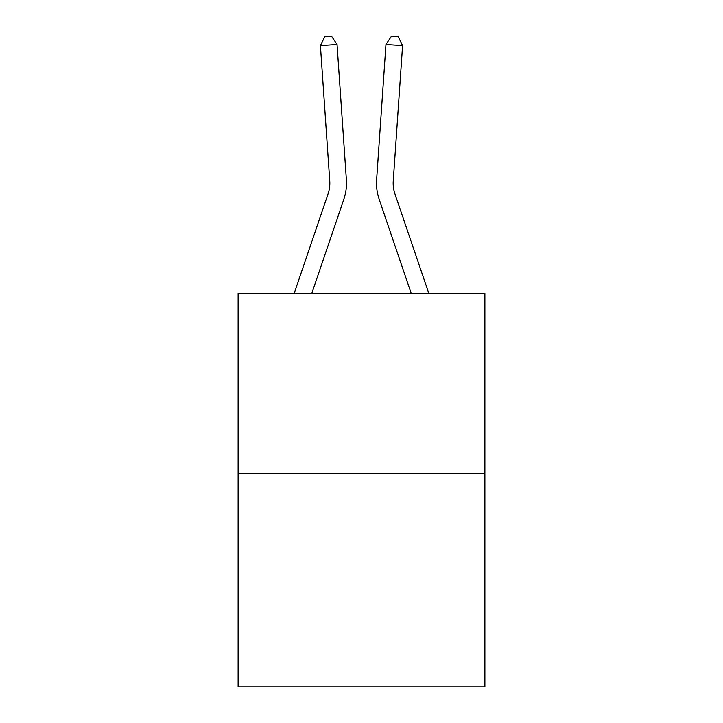 <?xml version="1.0" encoding="UTF-8"?>
<svg xmlns="http://www.w3.org/2000/svg" width="723" height="723" viewBox="0 0 723 723"><rect width="100%" height="100%" fill="white"/><g stroke="black" fill="none" stroke-linecap="round" stroke-linejoin="round"><path stroke-width="1.08" d="M484.88 473.438L484.88 293.366L238.12 293.366L238.12 686.85L484.88 686.85L484.88 473.438L238.12 473.438M346.38 179.756L337.045 44.455L346.38 179.756A50.023 50.023 0 0 1 343.823 199.313L311.803 293.366M428.811 293.366L394.957 193.945A33.348 33.348 0 0 1 393.258 180.904L402.584 45.603L385.955 44.455L376.62 179.756A50.023 50.023 0 0 0 379.177 199.313L411.197 293.366M294.189 293.366L328.043 193.945A33.348 33.348 0 0 0 329.742 180.904L320.416 45.603L324.808 36.611L331.459 36.15L337.045 44.455L320.416 45.603M328.043 193.945A33.348 33.348 0 0 0 329.742 180.904A33.348 33.348 0 0 1 328.043 193.945A33.348 33.348 0 0 0 329.742 180.904A33.348 33.348 0 0 1 328.043 193.945A33.348 33.348 0 0 0 329.742 180.904A33.348 33.348 0 0 1 328.043 193.945A33.348 33.348 0 0 0 329.742 180.904A33.348 33.348 0 0 1 328.043 193.945A33.348 33.348 0 0 0 329.742 180.904A33.348 33.348 0 0 1 328.043 193.945A33.348 33.348 0 0 0 329.742 180.904A33.348 33.348 0 0 1 328.043 193.945A33.348 33.348 0 0 0 329.742 180.904A33.348 33.348 0 0 1 328.043 193.945A33.348 33.348 0 0 0 329.742 180.904A33.348 33.348 0 0 1 328.043 193.945A33.348 33.348 0 0 0 329.742 180.904A33.348 33.348 0 0 1 328.043 193.945A33.348 33.348 0 0 0 329.742 180.904A33.348 33.348 0 0 1 328.043 193.945A33.348 33.348 0 0 0 329.742 180.904A33.348 33.348 0 0 1 328.043 193.945A33.348 33.348 0 0 0 329.742 180.904A33.348 33.348 0 0 1 328.043 193.945A33.348 33.348 0 0 0 329.742 180.904A33.348 33.348 0 0 1 328.043 193.945A33.348 33.348 0 0 0 329.742 180.904A33.348 33.348 0 0 1 328.043 193.945A33.348 33.348 0 0 0 329.742 180.904A33.348 33.348 0 0 1 328.043 193.945M402.584 45.603L398.192 36.611L391.541 36.15L385.955 44.455L376.62 179.756M394.957 193.945A33.348 33.348 0 0 1 393.258 180.904A33.348 33.348 0 0 0 394.957 193.945A33.348 33.348 0 0 1 393.258 180.904A33.348 33.348 0 0 0 394.957 193.945A33.348 33.348 0 0 1 393.258 180.904A33.348 33.348 0 0 0 394.957 193.945A33.348 33.348 0 0 1 393.258 180.904A33.348 33.348 0 0 0 394.957 193.945A33.348 33.348 0 0 1 393.258 180.904A33.348 33.348 0 0 0 394.957 193.945A33.348 33.348 0 0 1 393.258 180.904A33.348 33.348 0 0 0 394.957 193.945A33.348 33.348 0 0 1 393.258 180.904A33.348 33.348 0 0 0 394.957 193.945A33.348 33.348 0 0 1 393.258 180.904A33.348 33.348 0 0 0 394.957 193.945A33.348 33.348 0 0 1 393.258 180.904A33.348 33.348 0 0 0 394.957 193.945A33.348 33.348 0 0 1 393.258 180.904A33.348 33.348 0 0 0 394.957 193.945A33.348 33.348 0 0 1 393.258 180.904A33.348 33.348 0 0 0 394.957 193.945A33.348 33.348 0 0 1 393.258 180.904A33.348 33.348 0 0 0 394.957 193.945A33.348 33.348 0 0 1 393.258 180.904A33.348 33.348 0 0 0 394.957 193.945A33.348 33.348 0 0 1 393.258 180.904A33.348 33.348 0 0 0 394.957 193.945A33.348 33.348 0 0 1 393.258 180.904"/></g></svg>
